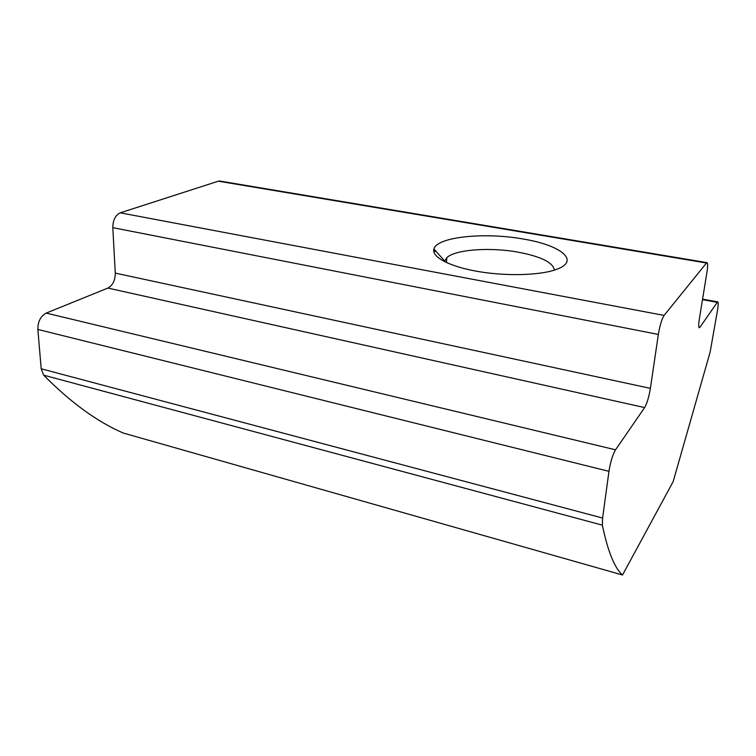 <?xml version="1.0" encoding="UTF-8"?>
<svg xmlns="http://www.w3.org/2000/svg" width="756" height="756" viewBox="0 0 756 756"><rect width="100%" height="100%" fill="white"/><g stroke="black" fill="none" stroke-linecap="round" stroke-linejoin="round"><path stroke-width="1.13" d="M699.139 327.669L699.451 327.726C698.516 327.707 698.487 324.778 699.366 318.938L706.936 272.302C707.899 265.895 707.862 262.663 706.813 262.606L664.099 315.413C661.793 318.994 659.884 325.335 658.344 334.435L650.377 388.357C648.922 397.061 647.004 403.468 644.622 407.578L615.526 449.811C612.672 454.677 610.479 461.859 608.958 471.338L602.598 518.04L602.343 525.146C607.89 551.559 614.619 568.172 622.519 575.004L673.171 481.6L710.13 352.098L717.529 310.13C718.389 304.687 718.417 301.937 717.614 301.861L700.028 327.168L698.837 326.942M622.519 575.004L123.228 433.027C97.165 421.725 70.639 402.438 43.65 375.165L602.343 525.146M644.622 407.578L107.891 288.074L46.201 313.088C40.588 316.159 37.809 321.612 37.857 329.446L41.193 368.786L43.65 375.165M699.451 327.726L700.028 327.168M220.62 181.185L218.352 181.185L120.261 212.833C115.394 215.158 112.909 220.1 112.805 227.66L115.281 273.105C115.205 280.4 112.738 285.39 107.891 288.074M522.774 238.953C559.402 244.783 580.173 260.017 558.041 268.805C542.959 275.184 508.552 276.554 479.285 271.697C449.943 266.877 431.289 256.993 433.925 249.017C436.873 236.864 484.227 232.054 522.774 238.953M444.5 261.652L446.796 257.654C455.31 249.48 489.879 247.014 518.03 252.145C541.088 256.52 553.194 262.521 554.356 270.147M608.958 471.338L37.857 329.446M615.526 449.811L46.201 313.088M602.598 518.04L41.193 368.786M717.151 302.315L702.494 299.669M436.221 251.568L433.727 251.115M706.359 262.993L218.352 181.185M664.099 315.413L120.261 212.833M658.344 334.435L112.805 227.66M650.377 388.357L115.281 273.105M433.698 250.633L435.711 251.001M702.579 299.149L717.614 301.861M219.514 180.996L706.813 262.606M444.632 260.924L433.925 249.017M446.465 262.597L446.796 257.654"/></g></svg>
